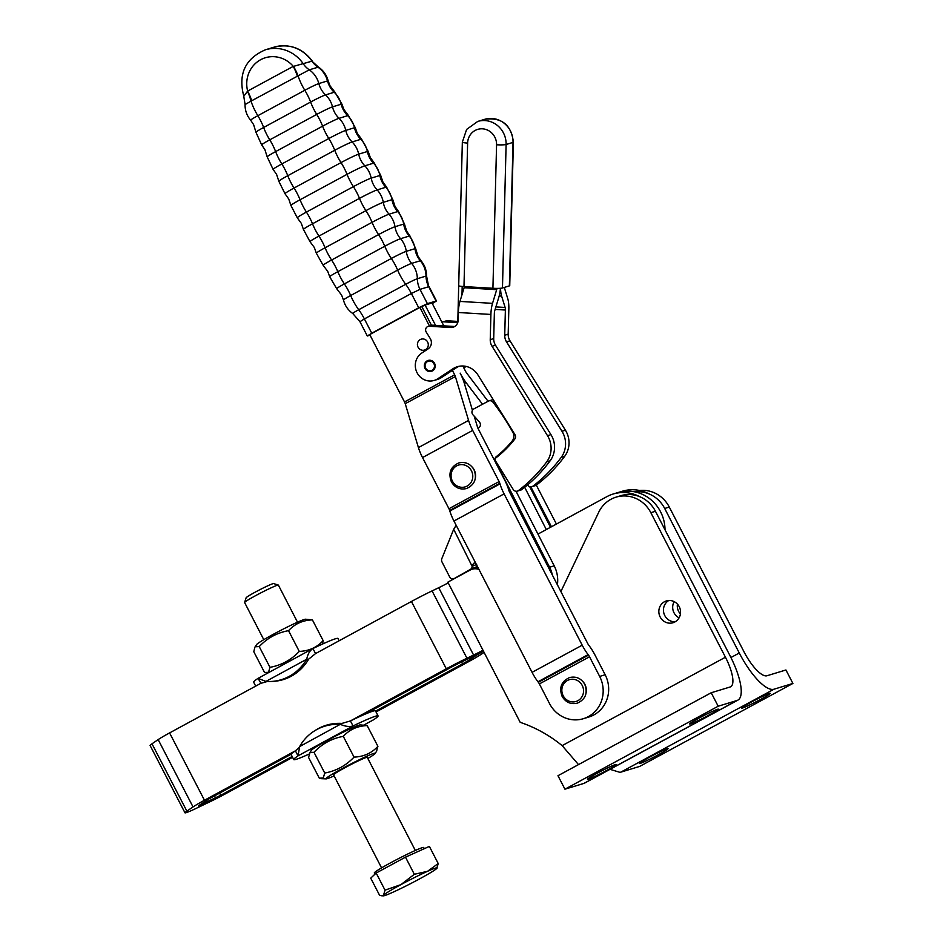 <?xml version="1.0" encoding="UTF-8"?>
<svg xmlns="http://www.w3.org/2000/svg" width="943" height="943" viewBox="0 0 943 943"><rect width="100%" height="100%" fill="white"/><g stroke="black" fill="none" stroke-linecap="round" stroke-linejoin="round"><path stroke-width="1.41" d="M374.937 874.196L374.324 873.006A27.783 1.662 -27.3 0 1 394.351 860.806A27.783 1.662 -27.3 0 1 422.228 847.686A27.783 1.662 -27.3 0 1 423.702 847.509L424.303 848.688M385.015 890.157L376.174 873.029L370.729 878.157L379.581 895.284L381.62 895.767L383.542 895.131L385.015 890.157L400.916 884.628L414.331 874.291L427.521 871.32L438.212 863.54L436.739 868.515A30.388 1.827 152.7 0 0 437.08 868.126A30.388 1.827 152.7 0 0 435.536 868.079A30.388 1.827 152.7 0 0 427.521 871.32A30.388 1.827 152.7 0 0 400.916 884.628A30.388 1.827 152.7 0 0 383.542 895.131A30.388 1.827 152.7 0 0 383.377 895.85A30.388 1.827 152.7 0 0 384.744 895.567A30.388 1.827 152.7 0 0 392.76 892.314A30.388 1.827 152.7 0 0 419.364 879.006A30.388 1.827 152.7 0 0 436.739 868.515M263.781 639.66L244.614 602.53A18.99 1.143 -27.3 0 1 244.614 602.459A18.99 1.143 -27.3 0 1 258.818 593.937A18.99 1.143 -27.3 0 1 277.372 585.238A18.99 1.143 -27.3 0 1 278.315 585.073A18.99 1.143 -27.3 0 1 278.374 585.108L297.517 622.191M278.315 585.073L273.611 583.576A15.501 0.931 152.7 0 0 272.845 583.717A15.501 0.931 152.7 0 0 257.71 590.813A15.501 0.931 152.7 0 0 246.123 597.768L244.614 602.459M376.174 873.029L405.49 857.152L429.371 846.401L438.212 863.54M405.49 857.152L414.331 874.291M615.473 493.401A37.979 36.023 73 0 1 617.759 492.623A37.979 36.023 73 0 1 665.015 529.801A37.979 36.023 -107 0 0 617.748 492.623L613.139 494.026A37.979 36.023 73 0 1 639.778 496.713M537.958 534.092L606.773 496.702A37.979 36.023 73 0 1 613.139 494.026M474.859 568.393L477.629 566.884M373.569 719.757L373.793 719.639A47.48 2.876 152.6 0 0 378.072 715.914L375.455 710.857A47.48 2.876 152.6 0 0 372.933 711.152A47.48 2.876 152.6 0 0 350.431 720.912L446.31 668.799A30.388 1.839 -27.4 0 1 466.95 658.226L473.598 655.043A15.194 0.919 152.6 0 0 482.993 650.257M299.674 746.55L341.932 723.422L350.431 720.912L353.047 725.957C349.405 726.97 345.209 726.452 340.435 724.389A47.48 45.099 -122.9 0 0 314.007 731.202A47.48 45.099 -122.9 0 0 299.674 746.55L298.023 755.862L295.407 750.817L204.466 800.242A22.785 1.379 -27.4 0 0 193.032 806.937L186.867 811.133A22.785 1.379 -27.4 0 0 184.981 812.807A22.785 1.379 -27.4 0 0 196.651 808.151L209.865 801.809A22.785 1.379 -27.4 0 0 225.342 793.876L292.589 757.335M376.033 711.977L467.186 662.446A30.388 1.839 -27.4 0 0 482.427 653.511L484.089 652.379M375.585 711.116L462.577 663.848A15.194 0.919 152.6 0 0 470.192 659.381L473.303 657.271A30.388 1.839 -27.4 0 1 483.453 651.153M292.141 756.475L220.733 795.291L198.466 805.817L209.075 798.839L291.198 754.2M363.868 714.711L450.919 667.396A15.194 0.919 152.6 0 1 461.245 662.116L467.893 658.921A30.388 1.839 -27.4 0 0 483.417 651.083M649.032 493.92A37.979 36.023 -107 0 0 622.368 491.22L617.759 492.623M448.208 582.868A15.194 0.919 -27.4 0 1 438.719 587.713L432.071 590.907A30.388 1.839 152.6 0 0 411.431 601.481L315.268 653.735M184.981 812.807L150.102 745.477A22.785 1.379 152.6 0 1 151.988 743.803L158.153 739.607A22.785 1.379 152.6 0 1 169.587 732.911L260.963 683.251L258.028 678.359L265.926 681.412A47.48 44.604 -92.5 0 0 270.83 681.483A47.48 44.604 -92.5 0 0 306.699 659.251C307.724 654.124 309.811 650.552 312.935 648.536A47.48 2.876 -27.4 0 1 335.449 638.776A47.48 2.876 -27.4 0 1 337.959 638.482L339.138 640.757M378.072 715.914A47.48 2.876 152.6 0 0 375.55 716.208A47.48 2.876 152.6 0 0 353.047 725.957L298.023 755.862A47.48 2.876 152.6 0 0 293.756 759.587A47.48 2.876 152.6 0 0 296.267 759.292A47.48 2.876 152.6 0 0 309.104 754.07M299.52 747.21L295.407 750.817A47.48 2.876 152.6 0 0 291.139 754.541L293.756 759.587M376.446 751.312L377.907 746.337C371.636 753.162 363.668 756.757 354.038 757.111C345.951 765.657 336.179 770.961 324.734 773.036L323.26 778.01L319.312 778.187L308.561 757.441L310.035 752.467L313.995 752.302C322.082 743.744 331.842 738.44 343.287 736.365C349.57 729.54 357.527 725.945 367.169 725.591L360.32 724.908A27.724 1.674 -27.4 0 0 336.392 735.623A27.724 1.674 -27.4 0 0 311.661 749.933A27.724 1.674 -27.4 0 0 311.343 750.274L310.035 752.467M367.841 758.467A27.724 1.674 152.6 0 0 374.819 753.846A27.724 1.674 152.6 0 0 375.125 753.504A27.724 1.674 152.6 0 0 353.613 762.581A27.724 1.674 152.6 0 0 326.302 778.211A27.724 1.674 152.6 0 0 326.16 778.871A27.724 1.674 152.6 0 0 334.105 775.912M333.952 774.368A18.99 1.143 -27.4 0 1 350.89 764.573A18.99 1.143 -27.4 0 1 367.275 757.229A18.99 1.143 -27.4 0 1 367.346 757.5M313.995 752.302L324.734 773.036M343.287 736.365L354.038 757.111M367.169 725.591L377.907 746.337M341.932 723.422A47.48 45.099 -122.9 0 0 315.504 730.247L314.007 731.202M255.27 646.757L259.231 646.592C267.317 638.034 277.089 632.729 288.534 630.667C294.817 623.83 302.774 620.235 312.404 619.893L305.556 619.209A27.724 1.674 -27.4 0 0 281.627 629.912A27.724 1.674 -27.4 0 0 256.897 644.222A27.724 1.674 -27.4 0 0 256.59 644.576L254.834 647.287L253.808 651.743L264.547 672.477L268.507 672.312L269.969 667.326L259.231 646.592M322.612 643.998L323.154 640.627C316.872 647.464 308.915 651.047 299.273 651.401C291.187 659.947 281.415 665.263 269.969 667.326M323.154 640.627L312.404 619.893M299.273 651.401L288.534 630.667M255.694 686.115L253.643 682.166A47.48 2.876 -27.4 0 1 257.922 678.441M258.028 678.359L312.935 648.536L315.551 653.582L308.644 659.169L306.699 659.251L265.926 681.412M267.883 681.329L260.739 683.369M270.83 681.483L272.786 681.4A47.48 44.604 -92.5 0 0 308.644 659.169M668.764 600.514A11.399 10.809 -107 0 0 664.791 615.59A11.399 10.809 -107 0 0 675.247 621.755M679.219 606.679A11.399 10.809 73 0 1 673.019 622.734A11.399 10.809 73 0 1 660.171 616.993A11.399 10.809 73 0 1 666.371 600.939A11.399 10.809 73 0 1 679.219 606.679M477.96 567.521A11.399 10.809 -107 0 0 476.793 567.804L472.172 569.207A11.399 10.809 73 0 1 478.537 569.313A11.399 10.809 73 0 1 478.961 569.466M578.507 764.596L562.134 745.63A136.735 129.674 -107 0 0 520.194 722.338L447.842 582.149L470.286 569.996A11.399 10.809 73 0 1 472.172 569.207M690.559 723.882A16.137 0.967 -27.3 0 1 689.698 723.976A16.137 0.967 -27.3 0 1 701.344 716.892A16.137 0.967 -27.3 0 1 717.54 709.277A16.137 0.967 -27.3 0 1 718.389 709.171A16.137 0.967 -27.3 0 1 706.755 716.256A16.137 0.967 -27.3 0 1 690.559 723.882M588.349 779.201A16.137 0.967 -27.3 0 1 587.501 779.307A16.137 0.967 -27.3 0 1 599.135 772.223A16.137 0.967 -27.3 0 1 615.331 764.596A16.137 0.967 -27.3 0 1 616.192 764.502A16.137 0.967 -27.3 0 1 604.546 771.586A16.137 0.967 -27.3 0 1 588.349 779.201M674.151 601.634A11.399 10.809 -107 0 0 674.009 612.773A11.399 10.809 -107 0 0 679.09 617.83M680.422 613.952A11.399 10.809 73 0 1 678.618 611.37A11.399 10.809 73 0 1 677.416 604.109M769.417 693.459A16.137 0.967 152.7 0 0 753.221 701.085A16.137 0.967 152.7 0 0 741.575 708.169A16.137 0.967 152.7 0 0 742.436 708.063A16.137 0.967 152.7 0 0 758.632 700.449A16.137 0.967 152.7 0 0 770.266 693.364A16.137 0.967 152.7 0 0 769.417 693.459M667.208 748.789A16.137 0.967 152.7 0 0 651.012 756.416A16.137 0.967 152.7 0 0 639.378 763.5A16.137 0.967 152.7 0 0 640.238 763.394A16.137 0.967 152.7 0 0 656.434 755.767A16.137 0.967 152.7 0 0 668.068 748.683A16.137 0.967 152.7 0 0 667.208 748.789M639.543 490.478A30.848 29.245 73 0 1 669.294 507.063L743.897 651.601A30.388 9.465 -118.4 0 0 767.024 675.742L785.943 669.978L792.898 683.451L639.66 766.411L620.742 772.176A45.582 14.204 -118.4 0 1 619.928 772.341L610.05 769.335M634.934 491.881A30.848 29.245 -107 0 1 664.685 508.466L739.277 653.004A45.582 14.204 61.6 0 0 773.979 689.215L792.898 683.451M564.928 789.185L583.847 783.421A45.582 14.204 61.6 0 0 584.589 783.114L737.921 700.107A45.582 14.204 -118.4 0 1 737.096 700.46L718.177 706.224L711.211 692.751L557.973 775.712L564.928 789.185L718.177 706.224M560.885 591.556L598.699 512.285A30.848 29.245 73 0 1 616.085 497.138L620.694 495.723A30.848 29.245 -107 0 1 655.456 511.283L730.059 655.809A45.582 14.204 -118.4 0 1 737.921 700.107M711.211 692.751L730.13 686.987A30.388 9.465 61.6 0 0 730.684 686.752A30.388 9.465 61.6 0 0 725.45 657.224L650.847 512.686A30.848 29.245 73 0 0 616.085 497.138M454.998 578.283L454.043 578.66A3.796 3.1 67.7 0 1 453.76 578.813A3.796 3.1 67.7 0 1 451.626 578.766A3.796 3.1 67.7 0 1 449.611 576.821L442.067 562.087A3.796 3.1 67.7 0 1 441.572 560.319A3.796 3.1 67.7 0 1 441.831 558.61L453.689 529.294L472.125 566.307A3.796 3.1 67.7 0 1 470.64 569.218L477.406 566.448M513.405 432.153L512.851 432.318A7.591 7.202 73 0 1 512.19 440.97L513.629 440.534M479.103 427.58A3.796 3.607 -107 0 0 479.48 422.146A172.828 163.893 73 0 0 473.021 414.896A3.796 3.607 73 0 1 473.846 408.908L488.403 401.105A3.796 3.607 73 0 1 492.906 402.142L494.497 401.659M475.437 562.629L473.704 563.336L472.195 565.458M473.799 568.712L477.488 566.613M454.043 578.66L470.64 569.218M529.683 486.671L550.476 527.302M546.303 529.565L524.697 487.319M498.281 456.011L496.348 456.589A3.796 3.607 -107 0 0 495.405 461.339L549.592 567.238A30.388 28.82 73 0 1 552.386 575.089M557.396 584.801A30.388 28.82 -107 0 0 554.201 565.835L516.045 491.256M496.348 456.589A109.388 103.742 -107 0 0 512.19 440.97M512.851 432.318A227.9 216.124 -107 0 0 492.906 402.142M456.176 525.31L453.689 529.294M473.704 563.336L475.343 562.464M588.503 655.137A3.796 1.179 61.6 0 1 589.528 656.776L599.665 676.426A30.011 28.455 73 0 1 602.035 699.223A30.011 28.455 73 0 1 583.34 718.707A30.011 28.455 73 0 1 549.521 703.572L539.372 683.923A3.796 1.179 61.6 0 0 538.347 682.284L588.503 655.137L588.114 654.619A21.889 6.825 -118.4 0 1 582.208 645.189L504.104 493.873A21.889 6.825 -118.4 0 1 499.99 483.889L499.814 483.311A3.796 1.179 61.6 0 0 499.095 481.578L472.691 430.409A21.889 6.825 -118.4 0 1 468.565 420.425L455.375 376.54A3.796 1.179 61.6 0 0 454.667 374.807L452.369 370.363M583.34 718.707L588.833 717.034A30.011 28.455 -107 0 0 607.528 697.549A30.011 28.455 -107 0 0 605.158 674.752L595.021 655.102A21.889 6.825 61.6 0 0 589.116 645.672L588.727 645.153A3.796 1.179 -118.4 0 1 587.701 643.515L509.597 492.199A3.796 1.179 -118.4 0 1 508.89 490.466L508.713 489.889A21.889 6.825 61.6 0 0 504.588 479.904L478.184 428.735M425.446 349.676A5.693 5.399 73 0 1 417.855 346.706A5.693 5.399 73 0 1 421.179 339.174A5.693 5.399 73 0 1 425.446 349.676M583.045 681.718A12.342 11.705 73 0 1 584.908 684.418A12.342 11.705 73 0 1 586.228 692.15M472.278 467.103A12.342 11.705 73 0 1 474.14 469.803A12.342 11.705 73 0 1 475.461 477.535M297.34 76.053A22.785 7.096 61.6 0 0 295.572 71.291A22.785 7.096 61.6 0 0 293.273 66.364L247.644 91.07A22.785 7.096 -118.4 0 1 249.954 95.997A22.785 7.096 -118.4 0 1 251.71 100.748L309.257 69.817L318.451 67.094L311.956 61.177A22.785 21.606 -107 0 0 314.679 64.454A22.785 21.606 -107 0 0 317.932 67.165A23.269 22.066 -107 0 1 327.504 80.921L318.828 83.573A12.294 0.743 152.7 0 0 304.813 90.269L257.84 115.694A22.785 7.096 -118.4 0 1 260.433 120.303A22.785 7.096 -118.4 0 1 261.058 121.553A22.785 7.096 -118.4 0 1 263.639 127.47L310.612 102.044A22.785 7.096 61.6 0 0 308.043 96.115A22.785 7.096 61.6 0 0 307.406 94.878A22.785 7.096 61.6 0 0 304.813 90.269A23.269 7.249 -118.4 0 1 298.012 75.676A22.785 6.471 -121.2 0 0 293.521 66.364L293.273 66.364A28.113 26.652 73 0 0 260.645 59.715A28.113 26.652 73 0 0 247.644 91.07L244.119 95.844M435.56 325.359L425.093 305.084L432.012 302.974L443.811 325.854M462.176 286.436L461.999 294.723M460.101 230.151L457.779 322.53M431.493 325.359L421.721 306.428M425.093 305.084L419.883 307.43L429.466 325.983M478.042 428.464A3.796 1.179 -118.4 0 1 477.464 427.002L474.211 416.158M472.443 410.288L464.274 383.117A21.889 6.825 61.6 0 0 460.16 373.133A21.889 6.825 -118.4 0 0 466.054 382.575L482.521 404.252M551.455 526.76L530.862 486.859M536.319 485.138L556.417 524.06M462.824 366.002L465.642 371.459A3.796 1.179 -118.4 0 0 466.667 373.098L488.073 401.282M432.012 302.974L434.039 302.361L432.2 303.351M370.069 335.225L367.31 335.991L371.754 333.209L418.727 307.772L427.391 303.634L436.468 300.947L432.318 303.563M245.593 104.272L251.71 100.748M312.322 61.083C302.338 48.034 289.595 43.39 274.095 47.15A35.704 33.854 73 0 1 311.956 61.177L293.521 66.364M274.095 47.15L265.419 49.79A35.704 33.854 -107 0 1 303.281 63.818A22.785 21.606 -107 0 0 306.004 67.106A22.785 21.606 -107 0 0 309.257 69.817A23.269 22.066 -107 0 1 318.828 83.573A22.785 21.606 73 0 0 320.714 88.501A22.785 21.606 73 0 0 321.398 89.726A22.785 21.606 73 0 0 325.547 94.901A13.108 0.79 -27.3 0 0 310.612 102.044A23.269 7.249 -118.4 0 0 316.73 114.409A22.785 7.096 -118.4 0 1 319.536 119.348A22.785 7.096 -118.4 0 1 319.983 120.233A22.785 7.096 -118.4 0 1 322.6 126.173A14.428 0.86 -27.3 0 1 339.032 118.311A22.785 21.606 -107 0 1 334.965 113.066A22.785 21.606 -107 0 1 334.494 112.193A22.785 21.606 -107 0 1 332.502 106.865A23.269 22.066 -107 0 0 325.547 94.901L334.223 92.261A23.269 22.066 -107 0 1 341.177 104.225A22.785 21.606 -107 0 0 343.169 109.541A22.785 21.606 -107 0 0 343.641 110.425A22.785 21.606 -107 0 0 347.708 115.671A14.428 0.86 -27.3 0 1 348.462 115.565L343.865 109.459L341.92 104.143A13.839 0.825 152.7 0 0 341.177 104.225L332.502 106.865A13.839 0.825 152.7 0 0 316.73 114.409L269.757 139.835A13.839 0.825 152.7 0 0 261.671 144.916L255.954 132.256L253.596 124.582L250.649 120.209A12.294 0.743 152.7 0 1 257.84 115.694A23.269 7.249 -118.4 0 1 251.038 101.113A22.785 7.709 64.4 0 0 247.502 91.282M419.883 307.43L369.739 334.576L404.512 401.954L454.667 374.807M588.114 654.619L537.958 681.777L538.347 682.284M537.958 681.777A21.889 6.825 -118.4 0 1 532.064 672.335L582.208 645.189M504.104 493.873L453.96 521.019L532.064 672.335M453.96 521.019A21.889 6.825 -118.4 0 1 449.835 511.047L499.99 483.889M499.814 483.311L449.67 510.458L449.835 511.047M449.67 510.458A3.796 1.179 61.6 0 0 448.951 508.725L499.095 481.578M472.691 430.409L422.535 457.555L448.951 508.725M422.535 457.555A21.889 6.825 -118.4 0 1 418.421 447.583L468.565 420.425M455.375 376.54L405.231 403.687L418.421 447.583M405.231 403.687A3.796 1.179 61.6 0 0 404.512 401.954M425.647 368.135A4.939 4.68 73 0 1 427.509 361.523A4.939 4.68 73 0 1 433.898 363.668A4.939 4.68 73 0 1 432.035 370.281A4.939 4.68 73 0 1 425.647 368.135M428.228 360.415A5.693 5.399 -107 0 0 425.482 368.819A5.693 5.399 -107 0 0 431.552 371.318M513.393 142.157C511.236 124.712 501.676 117.097 484.678 119.325A22.785 21.606 73 0 1 513.027 142.393L506.108 144.503A22.785 21.606 -107 0 0 477.759 121.423L466.62 129.415L462.341 142.181L458.687 285.67A7.591 0.802 1.5 0 0 459.536 286.071A7.591 0.802 1.5 0 0 463.98 286.578L467.622 143.077A15.194 14.404 73 0 1 470.463 134.566A15.194 14.404 73 0 1 486.812 129.78A15.194 14.404 73 0 1 496.572 144.774L492.918 288.275A7.591 0.802 1.5 0 0 498.706 288.369A7.591 0.802 1.5 0 0 502.466 287.992L509.373 285.882A7.591 0.802 1.5 0 0 509.739 285.646L513.393 142.157A7.591 0.802 1.5 0 1 513.027 142.393L509.373 285.882M434.31 362.914A5.693 5.399 73 0 1 431.434 371.353A5.693 5.399 73 0 1 425.246 368.89A5.693 5.399 73 0 1 428.11 360.45A5.693 5.399 73 0 1 434.31 362.914M500.544 288.275A15.194 4.55 93.4 0 0 501.617 296.102L505.118 307.453A3.796 1.132 -86.6 0 1 505.377 310.023L504.729 335.236A11.399 10.809 73 0 0 506.521 341.849L561.981 431.281A22.785 21.606 -107 0 1 561.179 457.426A153.827 145.882 -107 0 1 532.913 486.152A3.796 3.607 -107 0 1 531.828 486.706L535.282 485.657A3.796 3.607 73 0 0 536.367 485.103L532.913 486.152M504.293 287.426L507.77 298.707A15.194 4.55 93.4 0 1 508.843 308.974L508.183 334.176A11.399 10.809 -107 0 0 509.974 340.788L565.435 430.22A22.785 21.606 73 0 1 564.645 456.377A153.827 145.882 73 0 1 536.367 485.103M457.732 322.659L443.799 321.834A3.796 3.607 -107 0 0 441.949 322.247M463.355 367.027L464.675 366.155M527.609 484.914L527.703 485.067A3.796 3.607 -107 0 0 531.828 486.706M442.597 321.976L446.051 320.926A3.796 3.607 73 0 1 447.253 320.785L457.803 321.41M466.137 366.414L463.826 367.935M500.427 288.275A15.194 4.55 -86.6 0 1 498.918 296.927L494.769 310.612A3.796 1.132 93.4 0 0 494.356 313.382L493.708 338.596A11.399 10.809 73 0 0 495.499 345.209L550.96 434.64A22.785 21.606 -107 0 1 550.158 460.785A153.827 145.882 -107 0 1 521.892 489.511A3.796 3.607 -107 0 1 520.807 490.065L517.353 491.126A3.796 3.607 73 0 1 513.216 489.476L495.299 460.573M517.353 491.126A3.796 3.607 73 0 0 518.426 490.572A153.827 145.882 73 0 0 546.704 461.846A22.785 21.606 73 0 0 547.506 435.69L492.034 346.258A11.399 10.809 -107 0 1 490.242 339.645L490.902 314.443A15.194 4.55 -86.6 0 1 492.529 303.351L496.678 289.666A3.796 1.132 93.4 0 0 496.961 288.393M464.38 286.589A3.796 1.132 -86.6 0 1 464.121 287.733L459.972 301.418A15.194 4.55 93.4 0 0 458.345 312.51L458.133 320.396A7.591 7.202 -107 0 1 450.707 327.516L454.161 326.467L432.778 325.194A3.796 3.607 -107 0 0 431.576 325.335L428.11 326.396A3.796 3.607 73 0 1 429.324 326.243L450.707 327.516M495.712 458.05A113.95 108.056 -107 0 0 514.772 439.096A3.796 3.607 -107 0 0 514.961 434.664L477.924 374.949A18.99 18.011 -107 0 0 457.284 366.733A18.99 18.011 -107 0 0 452.852 368.819L437.752 378.768A15.194 14.404 73 0 1 434.204 380.43L437.67 379.381A15.194 14.404 -107 0 0 441.218 377.719L456.318 367.758A18.99 18.011 73 0 1 459.041 366.297M454.774 326.467A7.591 7.202 73 0 1 454.161 326.467M434.204 380.43A15.194 14.404 73 0 1 416.723 372.037A15.194 14.404 73 0 1 421.792 353.036L428.134 348.863A7.591 7.202 -107 0 0 430.185 338.443L426.201 332.019A3.796 3.607 73 0 1 428.11 326.396M492.918 288.275L463.98 286.578M446.31 668.799L411.431 601.481M432.071 590.907L466.95 658.226M169.587 732.911L204.466 800.242M193.032 806.937L158.153 739.607M201.896 803.365L202.356 804.273M215.57 797.931L214.509 795.88M219.601 793.11L220.733 795.291M469.543 658.12L470.192 659.381M473.303 657.271L472.891 656.481M462.577 663.848L461.587 661.939M151.988 743.803L186.867 811.133M473.598 655.043L438.719 587.713M363.821 725.061L373.793 719.639M739.277 653.004L730.931 657.519M620.742 772.176L773.979 689.215M664.685 508.466L669.294 507.063M583.847 783.421L737.096 700.46M562.134 745.63L725.45 657.224M655.456 511.283L650.847 512.686M472.125 566.307L476.675 564.444M554.201 565.835L549.592 567.238M334.906 92.155L330.015 85.789L328.152 80.85A12.294 0.743 152.7 0 0 327.504 80.921A22.785 21.606 73 0 0 329.39 85.86A22.785 21.606 73 0 0 330.074 87.086A22.785 21.606 73 0 0 334.223 92.261A13.108 0.79 -27.3 0 1 334.906 92.155L341.92 104.143M255.954 132.256A13.108 0.79 -27.3 0 1 263.639 127.47A23.269 7.249 -118.4 0 0 269.757 139.835A22.785 7.096 -118.4 0 1 272.562 144.774A22.785 7.096 -118.4 0 1 273.01 145.67A22.785 7.096 -118.4 0 1 275.627 151.599L322.6 126.173A23.269 7.249 -118.4 0 0 328.801 138.515L281.827 163.952A14.911 0.896 152.7 0 0 273.116 169.422L267.187 156.868A14.428 0.86 -27.3 0 1 275.627 151.599A23.269 7.249 -118.4 0 0 281.827 163.952A22.785 7.096 61.6 0 1 284.833 169.221A22.785 7.096 61.6 0 1 285.104 169.752A22.785 7.096 61.6 0 1 287.768 175.704L334.741 150.267A22.785 7.096 61.6 0 0 332.077 144.326A22.785 7.096 61.6 0 0 331.806 143.796A22.785 7.096 61.6 0 0 328.801 138.515A14.911 0.896 152.7 0 1 345.786 130.393A23.269 22.066 -107 0 0 339.032 118.311L347.708 115.671A23.269 22.066 -107 0 1 354.462 127.753A22.785 21.606 -107 0 0 356.548 133.47A22.785 21.606 -107 0 0 356.831 134A22.785 21.606 -107 0 0 360.804 139.316A15.253 0.919 -27.3 0 1 361.605 139.199L357.291 133.376L355.263 127.67A14.911 0.896 152.7 0 0 354.462 127.753L345.786 130.393A22.785 21.606 73 0 0 347.873 136.11A22.785 21.606 73 0 0 348.156 136.641A22.785 21.606 73 0 0 352.128 141.957L360.804 139.316A23.269 22.066 -107 0 1 367.357 151.517L358.682 154.157A15.501 0.931 152.7 0 0 341.024 162.597A22.785 7.096 -118.4 0 1 344.242 168.208A22.785 7.096 -118.4 0 1 344.336 168.384A22.785 7.096 -118.4 0 1 347.036 174.337A15.618 0.943 -27.3 0 1 364.835 165.827L373.511 163.174A22.785 21.606 73 0 1 369.621 157.799A22.785 21.606 73 0 1 369.526 157.622A22.785 21.606 73 0 1 367.357 151.517A15.501 0.931 152.7 0 1 368.183 151.434L361.605 139.199M380.701 175.41L374.324 163.068A15.618 0.943 -27.3 0 0 373.511 163.174A23.269 22.066 -107 0 1 379.864 175.492L371.188 178.133A23.269 22.066 -107 0 0 364.835 165.827A22.785 21.606 73 0 1 360.945 160.44A22.785 21.606 73 0 1 360.851 160.263A22.785 21.606 73 0 1 358.682 154.157A23.269 22.066 -107 0 0 352.128 141.957A15.253 0.919 -27.3 0 0 334.741 150.267A23.269 7.249 -118.4 0 0 341.024 162.597L294.051 188.034A22.785 7.096 -118.4 0 1 297.269 193.633A22.785 7.096 -118.4 0 1 297.363 193.822A22.785 7.096 -118.4 0 1 300.063 199.763L347.036 174.337A23.269 7.249 -118.4 0 0 353.389 186.643A22.785 7.096 -118.4 0 1 356.725 192.407A22.785 7.096 -118.4 0 1 356.819 192.584A22.785 7.096 -118.4 0 1 359.483 198.36A15.501 0.931 -27.3 0 1 377.141 189.908L385.817 187.268A15.501 0.931 -27.3 0 1 386.63 187.15L382.882 181.905L380.701 175.41A15.618 0.943 152.7 0 0 379.864 175.492A22.785 21.606 -107 0 0 382.021 181.81A22.785 21.606 -107 0 0 382.104 181.987A22.785 21.606 -107 0 0 385.817 187.268A23.269 22.066 -107 0 1 391.97 199.68L383.294 202.332A15.253 0.919 152.7 0 0 365.908 210.643L318.934 236.08A15.253 0.919 152.7 0 0 310.011 241.679L303.434 229.444A15.501 0.931 -27.3 0 1 312.51 223.786L359.483 198.36A23.269 7.249 -118.4 0 0 365.908 210.643A22.785 7.096 61.6 0 1 369.267 216.371A22.785 7.096 61.6 0 1 369.55 216.902A22.785 7.096 61.6 0 1 372.061 222.336A14.911 0.896 -27.3 0 1 389.046 214.202L397.722 211.562A22.785 21.606 73 0 1 394.28 206.576A22.785 21.606 73 0 1 394.009 206.046A22.785 21.606 73 0 1 391.97 199.68A15.253 0.919 152.7 0 1 392.783 199.61L386.63 187.15M294.051 188.034A15.501 0.931 152.7 0 0 284.986 193.728L278.833 181.268A15.253 0.919 -27.3 0 1 287.768 175.704A23.269 7.249 -118.4 0 0 294.051 188.034M371.754 333.209L364.387 318.923L359.943 321.704L352.741 313.489A10.232 0.613 152.7 0 1 358.717 309.728A23.269 7.249 -118.4 0 1 350.655 295.524A22.785 7.096 61.6 0 0 348.439 290.809A22.785 7.096 61.6 0 0 347.79 289.572A22.785 7.096 61.6 0 0 344.372 283.902A23.269 7.249 -118.4 0 1 337.806 271.678A22.785 7.096 -118.4 0 0 335.437 266.61A22.785 7.096 -118.4 0 0 334.977 265.714A22.785 7.096 -118.4 0 0 331.582 260.02A14.428 0.86 152.7 0 0 323.154 265.313L316.353 253.207A14.911 0.896 -27.3 0 1 325.087 247.761L372.061 222.336A23.269 7.249 -118.4 0 0 378.556 234.595L331.582 260.02A23.269 7.249 -118.4 0 1 325.087 247.761A22.785 7.096 61.6 0 0 322.577 242.339A22.785 7.096 61.6 0 0 322.294 241.809A22.785 7.096 61.6 0 0 318.934 236.08A23.269 7.249 -118.4 0 1 312.51 223.786A22.785 7.096 61.6 0 0 309.846 218.01A22.785 7.096 61.6 0 0 309.752 217.833A22.785 7.096 61.6 0 0 306.416 212.081A15.618 0.943 152.7 0 0 297.293 217.809L290.916 205.468A15.618 0.943 -27.3 0 1 300.063 199.763A23.269 7.249 -118.4 0 0 306.416 212.081L353.389 186.643A15.618 0.943 152.7 0 1 371.188 178.133A22.785 21.606 -107 0 0 373.345 184.463A22.785 21.606 -107 0 0 373.428 184.639A22.785 21.606 -107 0 0 377.141 189.908A23.269 22.066 -107 0 1 383.294 202.332A22.785 21.606 73 0 0 385.333 208.686A22.785 21.606 73 0 0 385.604 209.228A22.785 21.606 73 0 0 389.046 214.202A23.269 22.066 -107 0 1 394.987 226.733A22.785 21.606 -107 0 0 396.932 233.121A22.785 21.606 -107 0 0 397.368 234.017A22.785 21.606 -107 0 0 400.551 238.709L409.227 236.056A22.785 21.606 73 0 1 406.044 231.377A22.785 21.606 73 0 1 405.608 230.481A22.785 21.606 73 0 1 403.663 224.092L394.987 226.733A14.428 0.86 152.7 0 0 378.556 234.595A22.785 7.096 -118.4 0 1 381.95 240.288A22.785 7.096 -118.4 0 1 382.41 241.172A22.785 7.096 -118.4 0 1 384.779 246.241A13.839 0.825 -27.3 0 1 400.551 238.709A23.269 22.066 -107 0 1 406.28 251.333A22.785 21.606 -107 0 0 408.119 257.757A22.785 21.606 -107 0 0 408.72 259.019A22.785 21.606 -107 0 0 411.643 263.392L420.319 260.751A12.294 0.743 -27.3 0 1 420.967 260.669L418.02 256.296L415.663 248.622A13.108 0.79 152.7 0 0 414.955 248.681A22.785 21.606 -107 0 0 416.794 255.105A22.785 21.606 -107 0 0 417.395 256.366A22.785 21.606 -107 0 0 420.319 260.751A23.269 22.066 -107 0 1 426.024 276.075L417.348 278.727A10.232 0.613 152.7 0 0 405.69 284.303L358.717 309.728A22.785 7.096 -118.4 0 1 361.676 314.125A22.785 7.096 -118.4 0 1 364.387 318.923L411.36 293.497A22.785 7.096 61.6 0 0 408.649 288.688A22.785 7.096 61.6 0 0 405.69 284.303A23.269 7.249 -118.4 0 1 397.628 270.099A22.785 7.096 61.6 0 0 395.412 265.384A22.785 7.096 61.6 0 0 394.763 264.146A22.785 7.096 61.6 0 0 391.345 258.476L344.372 283.902A13.108 0.79 152.7 0 0 336.71 288.723L329.696 276.735A13.839 0.825 -27.3 0 1 337.806 271.678L384.779 246.241A23.269 7.249 -118.4 0 0 391.345 258.476A13.108 0.79 152.7 0 1 406.28 251.333L414.955 248.681A23.269 22.066 -107 0 0 409.227 236.056A13.839 0.825 -27.3 0 1 409.946 235.962L415.663 248.622M409.946 235.962L406.739 231.294L404.441 224.01A14.428 0.86 152.7 0 0 403.663 224.092A23.269 22.066 -107 0 0 397.722 211.562A14.911 0.896 -27.3 0 1 398.5 211.456L395.034 206.493L392.783 199.61M563.171 695.734A11.387 10.797 73 0 1 567.474 680.481A11.387 10.797 73 0 1 582.208 685.431A11.387 10.797 73 0 1 577.906 700.684A11.387 10.797 73 0 1 563.171 695.734M452.404 481.119A11.387 10.797 73 0 1 456.707 465.854A11.387 10.797 73 0 1 471.441 470.805A11.387 10.797 73 0 1 467.139 486.069A11.387 10.797 73 0 1 452.404 481.119M352.741 313.489C348.014 310.129 344.926 305.638 343.464 300.015A12.294 0.743 -27.3 0 1 350.655 295.524L397.628 270.099A12.294 0.743 -27.3 0 1 411.643 263.392A23.269 22.066 -107 0 1 417.348 278.727A22.785 21.606 73 0 0 418.067 284.185A22.785 21.606 73 0 0 420.012 289.36L428.688 286.707A22.785 21.606 73 0 1 426.743 281.544A22.785 21.606 73 0 1 426.024 276.075A10.232 0.613 152.7 0 1 426.566 276.028C426.566 270.228 424.692 265.113 420.967 260.669M605.158 674.752L599.665 676.426M418.727 307.772L411.36 293.497L420.012 289.36L427.391 303.634M436.067 300.994L428.688 286.707L426.566 276.028M464.38 383.483L466.054 382.575M589.528 656.776L539.372 683.923M462.341 142.181A7.591 0.802 1.5 0 0 463.19 142.57A7.591 0.802 1.5 0 0 467.622 143.077M502.466 287.992L506.108 144.503A7.591 0.802 -178.5 0 1 502.36 144.868A7.591 0.802 -178.5 0 1 496.572 144.774M508.183 334.176L504.729 335.236M499.189 295.961L501.617 296.102M505.118 307.453L495.888 306.911M495.134 309.422L505.377 310.023M564.645 456.377L561.179 457.426M565.435 430.22L561.981 431.281M509.974 340.788L506.521 341.849M447.253 320.785L443.799 321.834M490.242 339.645L493.708 338.596M496.678 289.666L464.121 287.733M459.972 301.418L492.529 303.351M490.902 314.443L458.345 312.51M546.704 461.846L550.158 460.785M518.426 490.572L521.892 489.511M547.506 435.69L550.96 434.64M492.034 346.258L495.499 345.209M429.324 326.243L432.778 325.194M437.752 378.768L441.218 377.719M452.852 368.819L456.318 367.758M383.377 895.85L381.62 895.767M381.573 867.89L332.997 773.767M415.333 850.468L367.204 757.241M375.125 753.504L376.882 750.781M326.16 778.871L321.351 778.67M363.857 725.061L373.687 719.709M267.859 673.007L266.586 672.96M453.76 578.813L454.821 578.365M489.016 400.846L493.201 399.573M577.34 703.148C585.544 699.364 588.008 693.081 584.754 684.288C581.171 678.323 576.09 676.084 569.548 677.557C561.356 681.341 558.881 687.624 562.134 696.417C565.729 702.382 570.798 704.621 577.34 703.148M466.573 488.533C474.765 484.749 477.241 478.455 473.987 469.673C470.392 463.708 465.323 461.469 458.769 462.942C450.577 466.726 448.114 473.009 451.367 481.802C454.95 487.767 460.019 490.006 466.573 488.533M267.187 156.868L264.877 149.583L261.671 144.916M278.833 181.268L276.582 174.384L273.116 169.422M374.324 163.068L370.304 157.528L368.183 151.434M290.916 205.468L288.735 198.973L284.986 193.728M303.434 229.444L301.312 223.35L297.293 217.809M316.353 253.207L314.325 247.502L310.011 241.679M329.696 276.735L327.751 271.419L323.154 265.313M343.464 300.015L341.602 295.088L336.71 288.723M429.089 286.66L436.468 300.947M355.263 127.67L348.462 115.565M250.649 120.209C246.807 115.612 244.944 110.331 245.062 104.343L243.695 95.832C238.072 73.872 245.31 58.525 265.419 49.79M359.943 321.704L367.31 335.991M404.441 224.01L398.5 211.456M328.152 80.85C326.643 75.063 323.402 70.477 318.451 67.094M484.678 119.325L477.759 121.423"/></g></svg>
